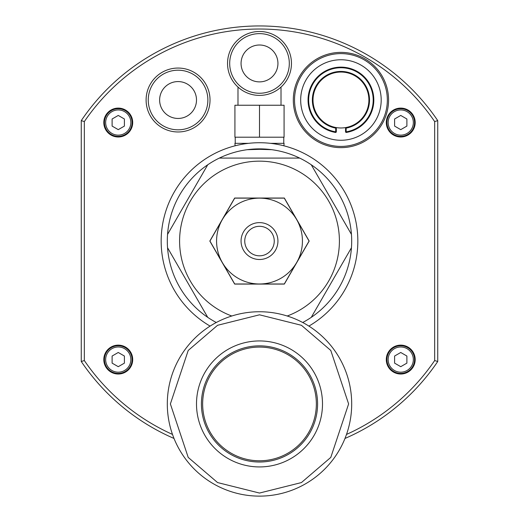 <?xml version="1.0" encoding="UTF-8"?>
<svg xmlns="http://www.w3.org/2000/svg" width="519" height="519" viewBox="0 0 519 519"><rect width="100%" height="100%" fill="white"/><g stroke="black" fill="none" stroke-linecap="round" stroke-linejoin="round"><path stroke-width="0.78" d="M388.569 100.011A47.631 47.631 0 0 1 340.938 147.643A47.631 47.631 0 0 1 293.306 100.011A47.631 47.631 0 0 1 340.938 52.38A47.631 47.631 0 0 1 388.569 100.011M387.336 100.011A46.405 46.405 0 0 1 340.938 146.416A46.405 46.405 0 0 1 294.533 100.011A46.405 46.405 0 0 1 340.938 53.606A46.405 46.405 0 0 1 387.336 100.011M381.193 100.011A40.255 40.255 0 0 0 340.938 59.756A40.255 40.255 0 0 0 300.676 100.011A40.255 40.255 0 0 0 340.938 140.266A40.255 40.255 0 0 0 381.193 100.011M335.793 132.488L336.325 131.956L335.709 131.852L335.793 132.488A32.879 32.879 0 0 1 308.052 100.011A32.879 32.879 0 0 1 340.938 67.133A32.879 32.879 0 0 1 373.816 100.011A32.879 32.879 0 0 1 346.082 132.488L345.544 131.956L345.544 128.342L346.16 128.109A28.577 28.577 0 0 0 364.766 84.234A28.577 28.577 0 0 0 317.109 84.234A28.577 28.577 0 0 0 335.709 128.109L335.709 131.852A32.269 32.269 0 0 1 308.773 97.39A32.269 32.269 0 0 1 340.938 67.742A32.269 32.269 0 0 1 373.096 97.39A32.269 32.269 0 0 1 346.16 131.852L346.082 132.488M368.899 100.011A27.968 27.968 0 0 0 340.938 72.05A27.968 27.968 0 0 0 335.715 127.486L335.709 128.109L336.325 128.342L335.715 127.486A27.968 27.968 0 0 0 368.899 100.011M345.544 131.956L346.16 131.852L346.154 127.486L345.544 128.342M336.325 131.956L336.325 128.342M291.457 63.441A31.957 31.957 0 0 1 259.5 95.399A31.957 31.957 0 0 1 227.543 63.441A31.957 31.957 0 0 1 259.5 31.484A31.957 31.957 0 0 1 291.457 63.441M237.987 87.075L237.987 105.234M281.013 87.075L281.013 105.234M289.31 63.441A29.81 29.81 0 0 1 259.5 93.251A29.81 29.81 0 0 1 229.69 63.441A29.81 29.81 0 0 1 259.5 33.631A29.81 29.81 0 0 1 289.31 63.441M235.224 137.191L235.224 143.341M283.776 137.191L283.776 143.341M277.937 63.441A18.437 18.437 0 0 0 259.5 45.004A18.437 18.437 0 0 0 241.063 63.441A18.437 18.437 0 0 0 259.5 81.879A18.437 18.437 0 0 0 277.937 63.441M283.893 145.8L284.081 143.341L270.477 143.341M248.523 143.341L234.919 143.341L235.107 145.8M259.5 137.191L284.081 137.191L284.081 105.234L234.919 105.234L234.919 137.191L259.5 137.191L259.5 105.234M241.063 150.731L244.001 150.186M274.999 150.186L277.937 150.731M178.062 68.054A31.957 31.957 0 0 1 210.026 100.011A31.957 31.957 0 0 1 178.062 131.969A31.957 31.957 0 0 1 146.105 100.011A31.957 31.957 0 0 1 178.062 68.054M178.062 70.201A29.81 29.81 0 0 1 207.872 100.011A29.81 29.81 0 0 1 178.062 129.821A29.81 29.81 0 0 1 148.259 100.011A29.81 29.81 0 0 1 178.062 70.201M196.5 100.011A18.437 18.437 0 0 0 178.062 81.574A18.437 18.437 0 0 0 159.625 100.011A18.437 18.437 0 0 0 178.062 118.449A18.437 18.437 0 0 0 196.5 100.011M210.104 326.094A98.338 98.338 0 0 1 259.5 142.725A98.338 98.338 0 0 1 308.896 326.094M207.736 164.776L167.553 234.38A92.194 92.194 0 0 1 311.264 164.776A92.194 92.194 0 0 1 351.447 234.38L311.264 164.776M311.264 317.349L351.447 247.745A92.194 92.194 0 0 1 302.713 322.5M231.792 316.006A79.9 79.9 0 0 1 259.5 161.162A79.9 79.9 0 0 1 287.208 316.006M167.553 234.38A92.194 92.194 0 0 0 167.553 247.745L207.736 317.349A92.194 92.194 0 0 1 167.553 247.745M216.287 322.5A92.194 92.194 0 0 1 207.736 317.349M351.447 247.745A92.194 92.194 0 0 0 351.447 234.38M219.316 158.087L299.684 158.087M266.351 149.128L247.115 149.706M252.649 149.128L271.735 149.686M275.122 150.205L276.64 150.478M415.187 359.583A14.441 14.441 0 0 0 400.746 345.135A14.441 14.441 0 0 0 386.298 359.583A14.441 14.441 0 0 0 400.746 374.024A14.441 14.441 0 0 0 415.187 359.583M132.702 359.583A14.441 14.441 0 0 0 118.254 345.135A14.441 14.441 0 0 0 103.813 359.583A14.441 14.441 0 0 0 118.254 374.024A14.441 14.441 0 0 0 132.702 359.583M415.187 122.542A14.441 14.441 0 0 0 400.746 108.101A14.441 14.441 0 0 0 386.298 122.542A14.441 14.441 0 0 0 400.746 136.99A14.441 14.441 0 0 0 415.187 122.542M132.702 122.542A14.441 14.441 0 0 0 118.254 108.101A14.441 14.441 0 0 0 103.813 122.542A14.441 14.441 0 0 0 118.254 136.99A14.441 14.441 0 0 0 132.702 122.542M172.503 434.429A212.037 212.037 0 0 1 84.338 360.556L84.338 121.569A212.037 212.037 0 0 1 434.663 121.569L434.663 360.556A212.037 212.037 0 0 1 346.497 434.429M434.663 121.569L437.738 120.622L437.738 361.496L434.663 360.556M437.738 120.622A215.113 215.113 0 0 0 81.262 120.622L84.338 121.569M84.338 360.556L81.262 361.496L81.262 120.622M81.262 361.496A215.113 215.113 0 0 0 174.021 438.458M344.979 438.458A215.113 215.113 0 0 0 437.738 361.496M241.063 241.063A18.437 18.437 0 0 1 259.5 222.625A18.437 18.437 0 0 1 277.937 241.063A18.437 18.437 0 0 1 259.5 259.5A18.437 18.437 0 0 1 241.063 241.063M216.572 241.063A42.928 42.928 0 0 0 259.5 283.99A42.928 42.928 0 0 0 302.428 241.063A42.928 42.928 0 0 0 259.5 198.135A42.928 42.928 0 0 0 216.572 241.063M274.253 241.063A14.753 14.753 0 0 0 259.5 226.31A14.753 14.753 0 0 0 244.747 241.063A14.753 14.753 0 0 0 259.5 255.815A14.753 14.753 0 0 0 274.253 241.063M309.071 241.063L284.289 198.135L234.711 198.135L209.929 241.063L234.711 283.99L284.289 283.99L309.071 241.063M295.272 217.156A43.025 43.025 0 0 1 296.758 219.55L309.175 241.063L284.341 284.081L234.659 284.081L209.825 241.063L234.659 198.037L284.341 198.037L296.758 219.55A43.025 43.025 0 0 1 298.088 222.035M298.088 260.09A43.025 43.025 0 0 1 295.272 264.962M262.316 283.99A43.025 43.025 0 0 1 256.684 283.99M256.684 198.135A43.025 43.025 0 0 1 262.316 198.135M223.728 264.962A43.025 43.025 0 0 1 220.912 260.09M220.912 222.035A43.025 43.025 0 0 1 223.728 217.156M167.306 403.931A92.194 92.194 0 0 1 259.5 311.744A92.194 92.194 0 0 1 351.694 403.931A92.194 92.194 0 0 1 259.5 496.125A92.194 92.194 0 0 1 167.306 403.931A92.194 92.194 0 0 0 259.5 496.125A92.194 92.194 0 0 0 351.694 403.931M322.5 403.931A63 63 0 0 1 259.5 466.931A63 63 0 0 1 196.5 403.931A63 63 0 0 1 259.5 340.938A63 63 0 0 1 322.5 403.931M317.583 403.931A58.083 58.083 0 0 0 259.5 345.855A58.083 58.083 0 0 0 201.417 403.931A58.083 58.083 0 0 0 259.5 462.014A58.083 58.083 0 0 0 317.583 403.931M316.35 403.931A56.85 56.85 0 0 0 259.5 347.081A56.85 56.85 0 0 0 202.65 403.931A56.85 56.85 0 0 0 259.5 460.781A56.85 56.85 0 0 0 316.35 403.931M130.853 122.542A12.599 12.599 0 0 1 118.254 135.141A12.599 12.599 0 0 1 105.655 122.542A12.599 12.599 0 0 1 118.254 109.944A12.599 12.599 0 0 1 130.853 122.542M132.085 122.542A13.831 13.831 0 0 1 118.254 136.374A13.831 13.831 0 0 1 104.429 122.542A13.831 13.831 0 0 1 118.254 108.718A13.831 13.831 0 0 1 132.085 122.542M124.404 118.994L124.404 126.091L118.254 129.64L112.11 126.091L112.11 118.994L118.254 115.445L124.404 118.994M400.746 109.944A12.599 12.599 0 0 1 413.345 122.542A12.599 12.599 0 0 1 400.746 135.141A12.599 12.599 0 0 1 388.147 122.542A12.599 12.599 0 0 1 400.746 109.944M414.571 122.542A13.831 13.831 0 0 1 400.746 136.374A13.831 13.831 0 0 1 386.915 122.542A13.831 13.831 0 0 1 400.746 108.718A13.831 13.831 0 0 1 414.571 122.542M406.89 118.994L406.89 126.091L400.746 129.64L394.596 126.091L394.596 118.994L400.746 115.445L406.89 118.994M118.254 346.977A12.599 12.599 0 0 1 130.853 359.583A12.599 12.599 0 0 1 118.254 372.181A12.599 12.599 0 0 1 105.655 359.583A12.599 12.599 0 0 1 118.254 346.977M132.085 359.583A13.831 13.831 0 0 1 118.254 373.408A13.831 13.831 0 0 1 104.429 359.583A13.831 13.831 0 0 1 118.254 345.751A13.831 13.831 0 0 1 132.085 359.583M112.11 363.131L112.11 356.034L118.254 352.485L124.404 356.034L124.404 363.131L118.254 366.68L112.11 363.131M413.345 359.583A12.599 12.599 0 0 1 400.746 372.181A12.599 12.599 0 0 1 388.147 359.583A12.599 12.599 0 0 1 400.746 346.977A12.599 12.599 0 0 1 413.345 359.583M414.571 359.583A13.831 13.831 0 0 1 400.746 373.408A13.831 13.831 0 0 1 386.915 359.583A13.831 13.831 0 0 1 400.746 345.751A13.831 13.831 0 0 1 414.571 359.583M394.596 363.131L394.596 356.034L400.746 352.485L406.89 356.034L406.89 363.131L400.746 366.68L394.596 363.131M170.381 403.931L188.209 350.461L217.565 325.296L259.5 314.812L301.435 325.296L330.791 350.461L348.619 403.931L330.791 457.401L301.435 482.566L259.5 493.05L217.565 482.566L188.209 457.401L170.381 403.931"/></g></svg>
